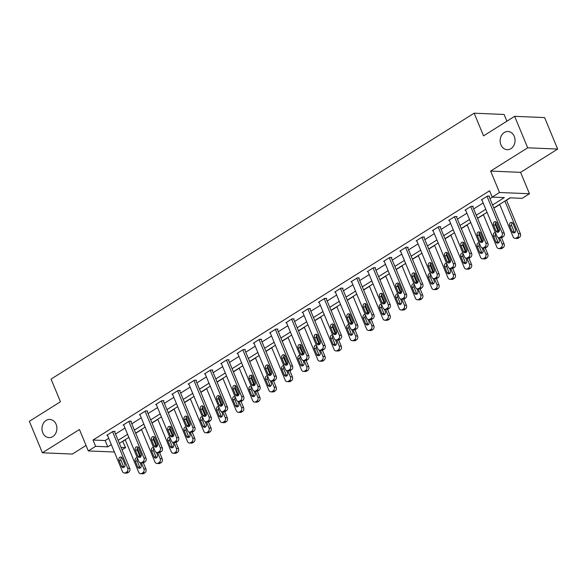 <?xml version="1.0" encoding="UTF-8"?>
<svg xmlns="http://www.w3.org/2000/svg" width="587" height="587" viewBox="0 0 587 587"><rect width="100%" height="100%" fill="white"/><g stroke="black" fill="none" stroke-linecap="round" stroke-linejoin="round"><path stroke-width="0.88" d="M56.117 424.328A9.091 7.462 92.4 0 1 49.051 437.608A9.091 7.462 92.4 0 1 42.756 432.722A9.091 7.462 92.4 0 1 49.822 419.441A9.091 7.462 92.4 0 1 56.117 424.328M514.278 136.389A9.091 7.462 92.4 0 1 507.212 149.67A9.091 7.462 92.4 0 1 500.916 144.784A9.091 7.462 92.4 0 1 507.982 131.503A9.091 7.462 92.4 0 1 514.278 136.389M122.654 441.277L125.574 447.588L122.045 449.811M506.904 121.186L504.123 114.465L474.157 113.196L51.062 379.099L60.454 401.765L29.35 421.312L42.389 452.79L72.355 454.059L86.047 445.452M474.157 113.196L483.549 135.861L514.645 116.321L544.611 117.583L557.65 149.069L527.684 147.799L490.637 171.081L499.5 192.492L529.467 193.754L522.159 198.347L510.015 197.834L493.828 208.011M490.637 171.081L520.603 172.351L557.65 149.069M520.603 172.351L529.467 193.754M122.969 441.292L125.266 439.846M135.714 433.279L141.548 429.618M151.996 423.051L157.83 419.382M168.278 412.815L174.112 409.154M184.56 402.587L190.393 398.918M200.842 392.351L206.668 388.689M217.124 382.122L222.95 378.454M233.406 371.887L239.232 368.225M249.68 361.658L255.514 357.997M265.962 351.422L271.796 347.761M282.244 341.194L288.078 337.532M298.526 330.958L304.36 327.297M314.808 320.729L320.634 317.068M331.09 310.494L336.916 306.832M347.372 300.265L353.198 296.604M363.647 290.029L369.48 286.368M379.928 279.801L385.762 276.139M396.21 269.565L402.044 265.904M412.492 259.337L418.326 255.675M428.774 249.108L434.6 245.439M445.056 238.872L450.882 235.211M461.338 228.644L467.164 224.975M477.62 218.408L483.446 214.747M493.894 208.18L499.728 204.511M506.522 200.24L510.33 197.848M514.645 116.321L527.684 147.799M492.581 204.988L504.343 197.599L492.2 197.085L489.587 190.79L93.003 440.03L105.154 440.543L108.712 438.306M115.507 434.035L124.994 428.07M131.789 423.799L141.276 417.841M148.071 413.571L157.558 407.605M164.353 403.335L173.833 397.377M180.635 393.107L190.115 387.141M196.916 382.871L206.397 376.913M213.191 372.642L222.678 366.677M229.473 362.406L238.96 356.448M245.755 352.178L255.242 346.213M262.037 341.942L271.524 335.984M278.319 331.714L287.806 325.748M294.601 321.478L304.081 315.52M310.883 311.249L320.363 305.284M327.164 301.014L336.644 295.056M343.439 290.785L352.926 284.82M359.721 280.549L369.208 274.591M376.003 270.321L385.49 264.355M392.285 260.085L401.772 254.127M408.567 249.857L418.047 243.891M424.849 239.621L434.329 233.663M441.131 229.392L450.611 223.434M457.405 219.156L466.892 213.198M473.687 208.928L483.174 202.97M489.969 198.692L492.515 197.093M489.03 196.432L489.558 196.102L487.533 196.021L481.267 199.954L481.934 199.984M472.755 206.668L473.276 206.338L471.251 206.25L464.985 210.19L465.66 210.212M456.473 216.897L456.994 216.566L454.969 216.486L448.703 220.418L449.378 220.448M440.191 227.125L440.712 226.802L438.687 226.714L432.428 230.647L433.096 230.676M423.909 237.361L424.43 237.031L422.405 236.95L416.146 240.883L416.814 240.912M407.627 247.589L408.148 247.266L406.123 247.178L399.864 251.111L400.532 251.141M391.346 257.825L391.867 257.495L389.841 257.414L383.582 261.347L384.25 261.376M375.064 268.054L375.585 267.731L373.567 267.643L367.301 271.576L367.968 271.605M358.789 278.289L359.31 277.959L357.285 277.878L351.019 281.811L351.694 281.841M342.507 288.518L343.028 288.195L341.003 288.107L334.737 292.04L335.412 292.069M326.225 298.754L326.746 298.423L324.721 298.343L318.462 302.276L319.13 302.305M309.943 308.982L310.464 308.659L308.439 308.571L302.18 312.504L302.848 312.533M293.661 319.218L294.182 318.888L292.157 318.807L285.898 322.74L286.566 322.769M277.38 329.446L277.9 329.124L275.875 329.036L269.616 332.968L270.284 332.998M261.098 339.682L261.619 339.352L259.601 339.264L253.335 343.204L254.002 343.234M244.816 349.911L245.344 349.588L243.319 349.5L237.053 353.433L237.72 353.462M228.541 360.147L229.062 359.816L227.037 359.728L220.771 363.669L221.446 363.698M212.259 370.375L212.78 370.052L210.755 369.964L204.496 373.897L205.164 373.926M195.977 380.611L196.498 380.281L194.473 380.193L188.214 384.133L188.882 384.162M179.695 390.839L180.216 390.516L178.191 390.428L171.932 394.361L172.6 394.391M163.413 401.075L163.934 400.745L161.909 400.657L155.65 404.597L156.318 404.626M147.132 411.304L147.653 410.981L145.627 410.893L139.368 414.826L140.036 414.855M130.85 421.539L131.378 421.209L129.353 421.121L123.087 425.061L123.754 425.091M114.575 431.768L115.096 431.445L113.071 431.357L106.805 435.29L107.48 435.319M114.392 452.019L88.307 450.919L79.443 429.508L42.389 452.79M88.307 450.919L95.615 446.325L107.759 446.839L111.317 444.601M93.003 440.03L95.615 446.325M492.2 197.085L499.5 192.492M121.047 447.397L125.574 447.588M487.034 212.281L477.547 218.239M470.752 222.51L461.265 228.475M454.47 232.745L444.983 238.704M438.188 242.974L428.701 248.939M421.906 253.21L412.426 259.168M405.624 263.438L396.144 269.404M389.342 273.674L379.862 279.632M373.068 283.903L363.58 289.868M356.786 294.138L347.299 300.096M340.504 304.367L331.017 310.325M324.222 314.603L314.735 320.561M307.94 324.831L298.46 330.789M291.658 335.067L282.178 341.025M275.376 345.295L265.896 351.253M259.102 355.531L249.614 361.489M242.82 365.76L233.333 371.718M226.538 375.996L217.051 381.954M210.256 386.224L200.769 392.182M193.974 396.46L184.487 402.418M177.692 406.688L168.212 412.646M161.41 416.917L151.93 422.882M145.128 427.153L135.648 433.111M128.854 437.381L119.366 443.346M118.119 440.331L127.599 434.365M134.401 430.095L143.881 424.137M150.676 419.866L160.163 413.901M166.957 409.631L176.445 403.673M183.239 399.402L192.727 393.437M199.521 389.166L209.009 383.208M215.803 378.938L225.283 372.972M232.085 368.702L241.565 362.744M248.367 358.474L257.847 352.508M264.642 348.238L274.129 342.28M280.924 338.009L290.411 332.044M297.205 327.773L306.693 321.815M313.487 317.545L322.975 311.58M329.769 307.309L339.257 301.351M346.051 297.081L355.531 291.123M362.333 286.845L371.813 280.887M378.615 276.616L388.095 270.658M394.89 266.381L404.377 260.423M411.171 256.152L420.659 250.194M427.453 245.916L436.941 239.958M443.735 235.688L453.223 229.73M460.017 225.452L469.497 219.494M476.299 215.224L485.779 209.266M105.154 440.543L107.759 446.839M487.005 196.344L502.142 232.892A2.84 2.333 -87.6 0 1 501.1 236.722L500.058 237.375A2.84 2.333 -87.6 0 1 498.891 237.698A2.84 2.333 -87.6 0 1 496.925 236.172L481.788 199.624M498.891 237.698L500.916 237.779A2.84 2.333 92.4 0 0 502.083 237.464L503.125 236.803A2.84 2.333 92.4 0 0 504.167 232.973L488.883 196.073M499.332 228.945A2.275 1.864 92.4 0 1 497.563 232.269A2.275 1.864 92.4 0 1 495.986 231.043L493.484 225.004A2.275 1.864 92.4 0 1 495.252 221.681A2.275 1.864 92.4 0 1 496.822 222.906L499.332 228.945M498.59 231.946A2.275 1.864 92.4 0 1 498.011 231.131L495.509 225.085A2.275 1.864 92.4 0 1 496.25 222.091M504.879 201.062L518.343 233.575A2.84 2.333 -87.6 0 1 517.301 237.405L516.252 238.058A2.84 2.333 -87.6 0 1 515.092 238.381A2.84 2.333 -87.6 0 1 513.126 236.855L499.654 204.342M506.456 200.072L520.368 233.663A2.84 2.333 92.4 0 1 519.319 237.493L518.277 238.146A2.84 2.333 92.4 0 1 517.118 238.469L515.092 238.381M512.444 222.774A2.275 1.864 -87.6 0 0 511.703 225.775L514.212 231.814A2.275 1.864 -87.6 0 0 514.784 232.628M515.525 229.634L513.023 223.588A2.275 1.864 -87.6 0 0 511.446 222.363A2.275 1.864 -87.6 0 0 509.685 225.687L512.187 231.733A2.275 1.864 -87.6 0 0 513.757 232.951A2.275 1.864 -87.6 0 0 515.525 229.634M470.73 206.58L485.867 243.121A2.84 2.333 -87.6 0 1 484.818 246.951L483.776 247.611A2.84 2.333 -87.6 0 1 482.617 247.927A2.84 2.333 -87.6 0 1 480.643 246.401L465.506 209.86M482.617 247.927L484.635 248.015A2.84 2.333 92.4 0 0 485.801 247.692L486.843 247.039A2.84 2.333 92.4 0 0 487.885 243.209L472.601 206.308M483.05 239.18A2.275 1.864 92.4 0 1 481.281 242.497A2.275 1.864 92.4 0 1 479.704 241.279L477.202 235.233A2.275 1.864 92.4 0 1 478.97 231.916A2.275 1.864 92.4 0 1 480.54 233.134L483.05 239.18M482.309 242.182A2.275 1.864 92.4 0 1 481.729 241.367L479.227 235.321A2.275 1.864 92.4 0 1 479.968 232.32M454.448 216.808L469.585 253.357A2.84 2.333 -87.6 0 1 468.536 257.187L467.494 257.84A2.84 2.333 -87.6 0 1 466.335 258.163A2.84 2.333 -87.6 0 1 464.368 256.636L449.231 220.088M466.335 258.163L468.36 258.243A2.84 2.333 92.4 0 0 469.519 257.928L470.561 257.267A2.84 2.333 92.4 0 0 471.61 253.437L456.326 216.537M466.768 249.409A2.275 1.864 92.4 0 1 464.999 252.733A2.275 1.864 92.4 0 1 463.429 251.507L460.92 245.469A2.275 1.864 92.4 0 1 462.688 242.145A2.275 1.864 92.4 0 1 464.266 243.37L466.768 249.409M466.027 252.41A2.275 1.864 92.4 0 1 465.454 251.596L462.945 245.549A2.275 1.864 92.4 0 1 463.686 242.556M499.544 237.72L502.061 243.803A2.84 2.333 -87.6 0 1 501.019 247.641L499.97 248.294A2.84 2.333 -87.6 0 1 498.811 248.609A2.84 2.333 -87.6 0 1 496.844 247.083L483.38 214.578M495.479 223.126L498.979 231.572M501.525 237.713L504.086 243.891A2.84 2.333 92.4 0 1 503.044 247.721L501.995 248.382A2.84 2.333 92.4 0 1 500.836 248.697L498.811 248.609M495.773 233.377A2.275 1.864 -87.6 0 0 495.428 236.003L497.93 242.049A2.275 1.864 -87.6 0 0 498.502 242.864M495.465 232.643A2.275 1.864 -87.6 0 0 495.164 232.599A2.275 1.864 -87.6 0 0 493.403 235.915L495.905 241.961A2.275 1.864 -87.6 0 0 497.475 243.187A2.275 1.864 -87.6 0 0 499.243 239.863L498.297 237.574M483.262 247.956L485.779 254.039A2.84 2.333 -87.6 0 1 484.737 257.869L483.695 258.522A2.84 2.333 -87.6 0 1 482.529 258.845A2.84 2.333 -87.6 0 1 480.562 257.319L467.098 224.806M479.205 233.355L482.697 241.8M485.244 247.941L487.804 254.127A2.84 2.333 92.4 0 1 486.762 257.957L485.713 258.61A2.84 2.333 92.4 0 1 484.554 258.933L482.529 258.845M479.491 243.612A2.275 1.864 -87.6 0 0 479.146 246.239L481.648 252.278A2.275 1.864 -87.6 0 0 482.228 253.092M479.183 242.871A2.275 1.864 -87.6 0 0 478.882 242.827A2.275 1.864 -87.6 0 0 477.121 246.151L479.623 252.197A2.275 1.864 -87.6 0 0 481.201 253.415A2.275 1.864 -87.6 0 0 482.962 250.099L482.015 247.809M438.166 227.044L453.303 263.585A2.84 2.333 -87.6 0 1 452.261 267.415L451.212 268.076A2.84 2.333 -87.6 0 1 450.053 268.391A2.84 2.333 -87.6 0 1 448.086 266.865L432.949 230.324M450.053 268.391L452.078 268.479A2.84 2.333 92.4 0 0 453.237 268.156L454.279 267.503A2.84 2.333 92.4 0 0 455.329 263.673L440.045 226.773M450.486 259.645A2.275 1.864 92.4 0 1 448.717 262.961A2.275 1.864 92.4 0 1 447.147 261.743L444.645 255.697A2.275 1.864 92.4 0 1 446.406 252.381A2.275 1.864 92.4 0 1 447.984 253.599L450.486 259.645M449.745 262.646A2.275 1.864 92.4 0 1 449.172 261.831L446.663 255.785A2.275 1.864 92.4 0 1 447.404 252.784M421.884 237.273L437.022 273.821A2.84 2.333 -87.6 0 1 435.98 277.651L434.93 278.304A2.84 2.333 -87.6 0 1 433.771 278.627A2.84 2.333 -87.6 0 1 431.805 277.101L416.667 240.553M433.771 278.627L435.796 278.708A2.84 2.333 92.4 0 0 436.955 278.392L438.005 277.732A2.84 2.333 92.4 0 0 439.047 273.902L423.763 237.001M434.204 269.873A2.275 1.864 92.4 0 1 432.436 273.197A2.275 1.864 92.4 0 1 430.865 271.972L428.363 265.933A2.275 1.864 92.4 0 1 430.124 262.609A2.275 1.864 92.4 0 1 431.702 263.834L434.204 269.873M433.463 272.874A2.275 1.864 92.4 0 1 432.89 272.06L430.388 266.014A2.275 1.864 92.4 0 1 431.122 263.02M405.602 247.509L420.74 284.049A2.84 2.333 -87.6 0 1 419.698 287.879L418.656 288.54A2.84 2.333 -87.6 0 1 417.489 288.855A2.84 2.333 -87.6 0 1 415.523 287.329L400.385 250.788M417.489 288.855L419.514 288.943A2.84 2.333 92.4 0 0 420.681 288.621L421.723 287.968A2.84 2.333 92.4 0 0 422.765 284.137L407.481 247.237M417.922 280.109A2.275 1.864 92.4 0 1 416.161 283.426A2.275 1.864 92.4 0 1 414.583 282.208L412.081 276.161A2.275 1.864 92.4 0 1 413.842 272.845A2.275 1.864 92.4 0 1 415.42 274.063L417.922 280.109M417.188 283.103A2.275 1.864 92.4 0 1 416.609 282.296L414.106 276.25A2.275 1.864 92.4 0 1 414.84 273.248M466.981 258.185L469.497 264.267A2.84 2.333 -87.6 0 1 468.455 268.098L467.413 268.758A2.84 2.333 -87.6 0 1 466.247 269.073A2.84 2.333 -87.6 0 1 464.28 267.547L450.816 235.042M462.923 243.59L466.423 252.036M468.962 258.177L471.522 264.355A2.84 2.333 92.4 0 1 470.481 268.186L469.439 268.846A2.84 2.333 92.4 0 1 468.272 269.162L466.247 269.073M463.209 253.841A2.275 1.864 -87.6 0 0 462.864 256.468L465.366 262.514A2.275 1.864 -87.6 0 0 465.946 263.328M462.901 253.107A2.275 1.864 -87.6 0 0 462.607 253.063A2.275 1.864 -87.6 0 0 460.839 256.38L463.341 262.426A2.275 1.864 -87.6 0 0 464.919 263.651A2.275 1.864 -87.6 0 0 466.68 260.327L465.733 258.038M450.699 268.42L453.215 274.503A2.84 2.333 -87.6 0 1 452.173 278.333L451.132 278.986A2.84 2.333 -87.6 0 1 449.965 279.309A2.84 2.333 -87.6 0 1 447.998 277.783L434.534 245.271M446.641 253.819L450.141 262.264M452.68 268.406L455.241 274.591A2.84 2.333 92.4 0 1 454.199 278.421L453.157 279.074A2.84 2.333 92.4 0 1 451.99 279.397L449.965 279.309M446.927 264.077A2.275 1.864 -87.6 0 0 446.582 266.696L449.084 272.742A2.275 1.864 -87.6 0 0 449.664 273.557M446.619 263.336A2.275 1.864 -87.6 0 0 446.325 263.292A2.275 1.864 -87.6 0 0 444.557 266.615L447.059 272.662A2.275 1.864 -87.6 0 0 448.637 273.88A2.275 1.864 -87.6 0 0 450.398 270.563L449.451 268.274M434.417 278.649L436.933 284.732A2.84 2.333 -87.6 0 1 435.892 288.562L434.85 289.222A2.84 2.333 -87.6 0 1 433.683 289.538A2.84 2.333 -87.6 0 1 431.716 288.012L418.252 255.506M430.359 264.055L433.859 272.5M436.398 278.642L438.959 284.82A2.84 2.333 92.4 0 1 437.917 288.65L436.875 289.303A2.84 2.333 92.4 0 1 435.708 289.626L433.683 289.538M430.645 274.305A2.275 1.864 -87.6 0 0 430.3 276.932L432.802 282.978A2.275 1.864 -87.6 0 0 433.382 283.792M430.344 273.571A2.275 1.864 -87.6 0 0 430.044 273.527A2.275 1.864 -87.6 0 0 428.275 276.844L430.777 282.89A2.275 1.864 -87.6 0 0 432.355 284.108A2.275 1.864 -87.6 0 0 434.123 280.791L433.169 278.502M389.32 257.737L404.458 294.285A2.84 2.333 -87.6 0 1 403.416 298.115L402.374 298.768A2.84 2.333 -87.6 0 1 401.207 299.091A2.84 2.333 -87.6 0 1 399.241 297.565L384.103 261.017M401.207 299.091L403.232 299.172A2.84 2.333 92.4 0 0 404.399 298.856L405.441 298.196A2.84 2.333 92.4 0 0 406.483 294.366L391.199 257.466M401.64 290.338A2.275 1.864 92.4 0 1 399.879 293.661A2.275 1.864 92.4 0 1 398.302 292.436L395.799 286.397A2.275 1.864 92.4 0 1 397.568 283.073A2.275 1.864 92.4 0 1 399.138 284.299L401.64 290.338M400.906 293.339A2.275 1.864 92.4 0 1 400.327 292.524L397.825 286.478A2.275 1.864 92.4 0 1 398.558 283.484M418.135 288.885L420.659 294.968A2.84 2.333 -87.6 0 1 419.61 298.798L418.568 299.451A2.84 2.333 -87.6 0 1 417.408 299.774A2.84 2.333 -87.6 0 1 415.435 298.247L401.97 265.735M414.077 274.283L417.577 282.729M420.123 288.87L422.684 295.056A2.84 2.333 92.4 0 1 421.635 298.886L420.593 299.539A2.84 2.333 92.4 0 1 419.434 299.862L417.408 299.774M414.363 284.541A2.275 1.864 -87.6 0 0 414.018 287.16L416.521 293.207A2.275 1.864 -87.6 0 0 417.1 294.021M414.062 283.8A2.275 1.864 -87.6 0 0 413.762 283.756A2.275 1.864 -87.6 0 0 411.993 287.08L414.503 293.126A2.275 1.864 -87.6 0 0 416.073 294.344A2.275 1.864 -87.6 0 0 417.841 291.027L416.887 288.731M373.038 267.973L388.176 304.514A2.84 2.333 -87.6 0 1 387.134 308.344L386.092 309.004A2.84 2.333 -87.6 0 1 384.925 309.32A2.84 2.333 -87.6 0 1 382.959 307.793L367.822 271.253M384.925 309.32L386.95 309.408A2.84 2.333 92.4 0 0 388.117 309.085L389.159 308.432A2.84 2.333 92.4 0 0 390.201 304.602L374.917 267.701M385.358 300.573A2.275 1.864 92.4 0 1 383.597 303.89A2.275 1.864 92.4 0 1 382.02 302.672L379.518 296.626A2.275 1.864 92.4 0 1 381.286 293.309A2.275 1.864 92.4 0 1 382.856 294.527L385.358 300.573M384.624 303.567A2.275 1.864 92.4 0 1 384.045 302.753L381.543 296.714A2.275 1.864 92.4 0 1 382.284 293.713M401.853 299.113L404.377 305.196A2.84 2.333 -87.6 0 1 403.328 309.026L402.286 309.687A2.84 2.333 -87.6 0 1 401.126 310.002A2.84 2.333 -87.6 0 1 399.16 308.476L385.688 275.971M397.795 284.519L401.295 292.964M403.841 299.106L406.402 305.284A2.84 2.333 92.4 0 1 405.353 309.114L404.311 309.767A2.84 2.333 92.4 0 1 403.152 310.09L401.126 310.002M398.089 294.769A2.275 1.864 -87.6 0 0 397.737 297.396L400.246 303.442A2.275 1.864 -87.6 0 0 400.818 304.257M397.781 294.036A2.275 1.864 -87.6 0 0 397.48 293.992A2.275 1.864 -87.6 0 0 395.711 297.308L398.221 303.354A2.275 1.864 -87.6 0 0 399.791 304.572A2.275 1.864 -87.6 0 0 401.559 301.256L400.613 298.966M356.764 278.201L371.901 314.749A2.84 2.333 -87.6 0 1 370.852 318.58L369.81 319.233A2.84 2.333 -87.6 0 1 368.643 319.555A2.84 2.333 -87.6 0 1 366.677 318.029L351.54 281.481M368.643 319.555L370.668 319.636A2.84 2.333 92.4 0 0 371.835 319.321L372.877 318.66A2.84 2.333 92.4 0 0 373.919 314.83L358.635 277.93M369.084 310.802A2.275 1.864 92.4 0 1 367.315 314.126A2.275 1.864 92.4 0 1 365.738 312.9L363.236 306.862A2.275 1.864 92.4 0 1 365.004 303.538A2.275 1.864 92.4 0 1 366.574 304.756L369.084 310.802M368.343 313.803A2.275 1.864 92.4 0 1 367.763 312.988L365.261 306.942A2.275 1.864 92.4 0 1 366.002 303.949M385.571 309.349L388.095 315.432A2.84 2.333 -87.6 0 1 387.053 319.262L386.004 319.915A2.84 2.333 -87.6 0 1 384.845 320.238A2.84 2.333 -87.6 0 1 382.878 318.712L369.406 286.199M381.513 294.747L385.013 303.193M387.559 309.334L390.12 315.52A2.84 2.333 92.4 0 1 389.078 319.35L388.029 320.003A2.84 2.333 92.4 0 1 386.87 320.319L384.845 320.238M381.807 305.005A2.275 1.864 -87.6 0 0 381.462 307.625L383.964 313.671A2.275 1.864 -87.6 0 0 384.536 314.485M381.499 304.264A2.275 1.864 -87.6 0 0 381.198 304.22A2.275 1.864 -87.6 0 0 379.437 307.544L381.939 313.59A2.275 1.864 -87.6 0 0 383.509 314.808A2.275 1.864 -87.6 0 0 385.277 311.492L384.331 309.195M340.482 288.437L355.619 324.978A2.84 2.333 -87.6 0 1 354.57 328.808L353.528 329.468A2.84 2.333 -87.6 0 1 352.369 329.784A2.84 2.333 -87.6 0 1 350.395 328.258L335.265 291.717M352.369 329.784L354.394 329.872A2.84 2.333 92.4 0 0 355.553 329.549L356.595 328.896A2.84 2.333 92.4 0 0 357.644 325.066L342.36 288.166M352.802 321.038A2.275 1.864 92.4 0 1 351.033 324.354A2.275 1.864 92.4 0 1 349.463 323.136L346.954 317.09A2.275 1.864 92.4 0 1 348.722 313.774A2.275 1.864 92.4 0 1 350.3 314.992L352.802 321.038M352.061 324.031A2.275 1.864 92.4 0 1 351.488 323.217L348.979 317.178A2.275 1.864 92.4 0 1 349.72 314.177M369.296 319.577L371.813 325.66A2.84 2.333 -87.6 0 1 370.771 329.49L369.729 330.151A2.84 2.333 -87.6 0 1 368.563 330.466A2.84 2.333 -87.6 0 1 366.596 328.94L353.132 296.435M365.239 304.983L368.731 313.429M371.278 319.57L373.838 325.748A2.84 2.333 92.4 0 1 372.796 329.578L371.747 330.232A2.84 2.333 92.4 0 1 370.588 330.554L368.563 330.466M365.525 315.234A2.275 1.864 -87.6 0 0 365.18 317.861L367.682 323.907A2.275 1.864 -87.6 0 0 368.262 324.721M365.217 314.5A2.275 1.864 -87.6 0 0 364.916 314.456A2.275 1.864 -87.6 0 0 363.155 317.772L365.657 323.819A2.275 1.864 -87.6 0 0 367.227 325.037A2.275 1.864 -87.6 0 0 368.996 321.72L368.049 319.431M324.2 298.666L339.337 335.214A2.84 2.333 -87.6 0 1 338.295 339.044L337.246 339.697A2.84 2.333 -87.6 0 1 336.087 340.02A2.84 2.333 -87.6 0 1 334.12 338.494L318.983 301.945M336.087 340.02L338.112 340.1A2.84 2.333 92.4 0 0 339.271 339.785L340.313 339.125A2.84 2.333 92.4 0 0 341.363 335.294L326.078 298.394M336.52 331.266A2.275 1.864 92.4 0 1 334.751 334.59A2.275 1.864 92.4 0 1 333.181 333.365L330.679 327.326A2.275 1.864 92.4 0 1 332.44 324.002A2.275 1.864 92.4 0 1 334.018 325.22L336.52 331.266M335.779 334.267A2.275 1.864 92.4 0 1 335.206 333.453L332.697 327.407A2.275 1.864 92.4 0 1 333.438 324.406M353.014 329.813L355.531 335.896A2.84 2.333 -87.6 0 1 354.489 339.726L353.447 340.379A2.84 2.333 -87.6 0 1 352.281 340.702A2.84 2.333 -87.6 0 1 350.314 339.176L336.85 306.663M348.957 315.212L352.457 323.657M354.996 329.799L357.556 335.984A2.84 2.333 92.4 0 1 356.514 339.814L355.473 340.467A2.84 2.333 92.4 0 1 354.306 340.783L352.281 340.702M349.243 325.469A2.275 1.864 -87.6 0 0 348.898 328.089L351.4 334.135A2.275 1.864 -87.6 0 0 351.98 334.95M348.935 324.728A2.275 1.864 -87.6 0 0 348.641 324.684A2.275 1.864 -87.6 0 0 346.873 328.008L349.375 334.054A2.275 1.864 -87.6 0 0 350.953 335.272A2.275 1.864 -87.6 0 0 352.714 331.948L351.767 329.659M307.918 308.901L323.055 345.442A2.84 2.333 -87.6 0 1 322.014 349.272L320.964 349.933A2.84 2.333 -87.6 0 1 319.805 350.248A2.84 2.333 -87.6 0 1 317.838 348.722L302.701 312.181M319.805 350.248L321.83 350.336A2.84 2.333 92.4 0 0 322.989 350.013L324.039 349.36A2.84 2.333 92.4 0 0 325.081 345.53L309.797 308.63M320.238 341.502A2.275 1.864 92.4 0 1 318.47 344.818A2.275 1.864 92.4 0 1 316.899 343.6L314.397 337.554A2.275 1.864 92.4 0 1 316.158 334.238A2.275 1.864 92.4 0 1 317.736 335.456L320.238 341.502M319.497 344.496A2.275 1.864 92.4 0 1 318.924 343.681L316.422 337.642A2.275 1.864 92.4 0 1 317.156 334.641M336.733 340.042L339.249 346.125A2.84 2.333 -87.6 0 1 338.207 349.955L337.165 350.615A2.84 2.333 -87.6 0 1 335.999 350.931A2.84 2.333 -87.6 0 1 334.032 349.404L320.568 316.899M332.675 325.447L336.175 333.893M338.714 340.034L341.274 346.213A2.84 2.333 92.4 0 1 340.233 350.043L339.191 350.696A2.84 2.333 92.4 0 1 338.024 351.019L335.999 350.931M332.961 335.698A2.275 1.864 -87.6 0 0 332.616 338.325L335.118 344.371A2.275 1.864 -87.6 0 0 335.698 345.185M332.653 334.964A2.275 1.864 -87.6 0 0 332.359 334.92A2.275 1.864 -87.6 0 0 330.591 338.237L333.093 344.283A2.275 1.864 -87.6 0 0 334.671 345.501A2.275 1.864 -87.6 0 0 336.432 342.184L335.485 339.895M291.636 319.13L306.774 355.678A2.84 2.333 -87.6 0 1 305.732 359.508L304.69 360.161A2.84 2.333 -87.6 0 1 303.523 360.484A2.84 2.333 -87.6 0 1 301.557 358.958L286.419 322.41M303.523 360.484L305.548 360.565A2.84 2.333 92.4 0 0 306.707 360.249L307.757 359.589A2.84 2.333 92.4 0 0 308.799 355.759L293.515 318.858M303.956 351.73A2.275 1.864 92.4 0 1 302.195 355.054A2.275 1.864 92.4 0 1 300.617 353.829L298.115 347.783A2.275 1.864 92.4 0 1 299.876 344.466A2.275 1.864 92.4 0 1 301.454 345.684L303.956 351.73M303.222 354.731A2.275 1.864 92.4 0 1 302.643 353.917L300.14 347.871A2.275 1.864 92.4 0 1 300.874 344.87M320.451 350.278L322.967 356.36A2.84 2.333 -87.6 0 1 321.925 360.191L320.884 360.844A2.84 2.333 -87.6 0 1 319.717 361.166A2.84 2.333 -87.6 0 1 317.75 359.64L304.286 327.128M316.393 335.676L319.893 344.121M322.432 350.263L324.993 356.441A2.84 2.333 92.4 0 1 323.951 360.271L322.909 360.932A2.84 2.333 92.4 0 1 321.742 361.247L319.717 361.166M316.679 345.934A2.275 1.864 -87.6 0 0 316.334 348.553L318.836 354.599A2.275 1.864 -87.6 0 0 319.416 355.414M316.378 345.193A2.275 1.864 -87.6 0 0 316.077 345.149A2.275 1.864 -87.6 0 0 314.309 348.473L316.811 354.511A2.275 1.864 -87.6 0 0 318.389 355.737A2.275 1.864 -87.6 0 0 320.157 352.413L319.203 350.123M275.354 329.366L290.492 365.906A2.84 2.333 -87.6 0 1 289.45 369.737L288.408 370.39A2.84 2.333 -87.6 0 1 287.241 370.713A2.84 2.333 -87.6 0 1 285.275 369.186L270.137 332.646M287.241 370.713L289.266 370.801A2.84 2.333 92.4 0 0 290.433 370.478L291.475 369.825A2.84 2.333 92.4 0 0 292.517 365.995L277.233 329.094M287.674 361.966A2.275 1.864 92.4 0 1 285.913 365.283A2.275 1.864 92.4 0 1 284.335 364.065L281.833 358.019A2.275 1.864 92.4 0 1 283.602 354.702A2.275 1.864 92.4 0 1 285.172 355.92L287.674 361.966M286.94 364.96A2.275 1.864 92.4 0 1 286.361 364.145L283.859 358.107A2.275 1.864 92.4 0 1 284.592 355.106M304.169 360.506L306.693 366.589A2.84 2.333 -87.6 0 1 305.644 370.419L304.602 371.079A2.84 2.333 -87.6 0 1 303.442 371.395A2.84 2.333 -87.6 0 1 301.469 369.869L288.004 337.364M300.111 345.912L303.611 354.357M306.157 360.499L308.718 366.677A2.84 2.333 92.4 0 1 307.669 370.507L306.627 371.16A2.84 2.333 92.4 0 1 305.46 371.483L303.442 371.395M300.397 356.162A2.275 1.864 -87.6 0 0 300.052 358.789L302.554 364.835A2.275 1.864 -87.6 0 0 303.134 365.65M300.096 355.428A2.275 1.864 -87.6 0 0 299.796 355.384A2.275 1.864 -87.6 0 0 298.027 358.701L300.537 364.747A2.275 1.864 -87.6 0 0 302.107 365.965A2.275 1.864 -87.6 0 0 303.875 362.649L302.921 360.359M259.072 339.594L274.21 376.142A2.84 2.333 -87.6 0 1 273.168 379.972L272.126 380.625A2.84 2.333 -87.6 0 1 270.959 380.941A2.84 2.333 -87.6 0 1 268.993 379.422L253.855 342.874M270.959 380.941L272.984 381.029A2.84 2.333 92.4 0 0 274.151 380.714L275.193 380.053A2.84 2.333 92.4 0 0 276.235 376.223L260.951 339.323M271.392 372.195A2.275 1.864 92.4 0 1 269.631 375.519A2.275 1.864 92.4 0 1 268.054 374.293L265.551 368.247A2.275 1.864 92.4 0 1 267.32 364.931A2.275 1.864 92.4 0 1 268.89 366.149L271.392 372.195M270.658 375.196A2.275 1.864 92.4 0 1 270.079 374.381L267.577 368.335A2.275 1.864 92.4 0 1 268.318 365.334M287.887 370.742L290.411 376.825A2.84 2.333 -87.6 0 1 289.362 380.655L288.32 381.308A2.84 2.333 -87.6 0 1 287.16 381.631A2.84 2.333 -87.6 0 1 285.194 380.105L271.722 347.592M283.829 356.14L287.329 364.586M289.875 370.727L292.436 376.905A2.84 2.333 92.4 0 1 291.387 380.736L290.345 381.396A2.84 2.333 92.4 0 1 289.186 381.711L287.16 381.631M284.123 366.398A2.275 1.864 -87.6 0 0 283.77 369.018L286.28 375.064A2.275 1.864 -87.6 0 0 286.852 375.878M283.815 365.657A2.275 1.864 -87.6 0 0 283.514 365.613A2.275 1.864 -87.6 0 0 281.745 368.937L284.255 374.976A2.275 1.864 -87.6 0 0 285.825 376.201A2.275 1.864 -87.6 0 0 287.593 372.877L286.647 370.588M242.798 349.83L257.928 386.371A2.84 2.333 -87.6 0 1 256.886 390.201L255.844 390.854A2.84 2.333 -87.6 0 1 254.677 391.177A2.84 2.333 -87.6 0 1 252.711 389.651L237.574 353.11M254.677 391.177L256.702 391.265A2.84 2.333 92.4 0 0 257.869 390.942L258.911 390.289A2.84 2.333 92.4 0 0 259.953 386.459L244.669 349.558M255.118 382.431A2.275 1.864 92.4 0 1 253.349 385.747A2.275 1.864 92.4 0 1 251.772 384.529L249.27 378.483A2.275 1.864 92.4 0 1 251.038 375.159A2.275 1.864 92.4 0 1 252.608 376.384L255.118 382.431M254.376 385.424A2.275 1.864 92.4 0 1 253.797 384.61L251.295 378.571A2.275 1.864 92.4 0 1 252.036 375.57M271.605 380.97L274.129 387.053A2.84 2.333 -87.6 0 1 273.087 390.883L272.038 391.544A2.84 2.333 -87.6 0 1 270.878 391.859A2.84 2.333 -87.6 0 1 268.912 390.333L255.44 357.828M267.547 366.376L271.047 374.822M273.593 380.956L276.154 387.141A2.84 2.333 92.4 0 1 275.105 390.971L274.063 391.624A2.84 2.333 92.4 0 1 272.904 391.947L270.878 391.859M267.841 376.627A2.275 1.864 -87.6 0 0 267.489 379.253L269.998 385.299A2.275 1.864 -87.6 0 0 270.57 386.114M267.533 375.893A2.275 1.864 -87.6 0 0 267.232 375.849A2.275 1.864 -87.6 0 0 265.471 379.165L267.973 385.211A2.275 1.864 -87.6 0 0 269.543 386.429A2.275 1.864 -87.6 0 0 271.311 383.113L270.365 380.824M226.516 360.058L241.653 396.607A2.84 2.333 -87.6 0 1 240.604 400.437L239.562 401.09A2.84 2.333 -87.6 0 1 238.403 401.405A2.84 2.333 -87.6 0 1 236.429 399.879L221.299 363.338M238.403 401.405L240.428 401.493A2.84 2.333 92.4 0 0 241.587 401.178L242.629 400.517A2.84 2.333 92.4 0 0 243.678 396.687L228.387 359.787M238.836 392.659A2.275 1.864 92.4 0 1 237.067 395.983A2.275 1.864 92.4 0 1 235.497 394.757L232.988 388.711A2.275 1.864 92.4 0 1 234.756 385.395A2.275 1.864 92.4 0 1 236.326 386.613L238.836 392.659M238.095 395.66A2.275 1.864 92.4 0 1 237.515 394.846L235.013 388.799A2.275 1.864 92.4 0 1 235.754 385.798M255.33 391.206L257.847 397.289A2.84 2.333 -87.6 0 1 256.805 401.119L255.756 401.772A2.84 2.333 -87.6 0 1 254.597 402.095A2.84 2.333 -87.6 0 1 252.63 400.569L239.166 368.056M251.273 376.605L254.765 385.05M257.311 391.191L259.872 397.37A2.84 2.333 92.4 0 1 258.83 401.2L257.781 401.86A2.84 2.333 92.4 0 1 256.622 402.176L254.597 402.095M251.559 386.862A2.275 1.864 -87.6 0 0 251.214 389.482L253.716 395.528A2.275 1.864 -87.6 0 0 254.288 396.342M251.251 386.121A2.275 1.864 -87.6 0 0 250.95 386.077A2.275 1.864 -87.6 0 0 249.189 389.401L251.691 395.44A2.275 1.864 -87.6 0 0 253.261 396.665A2.275 1.864 -87.6 0 0 255.029 393.341L254.083 391.052M210.234 370.294L225.371 406.835A2.84 2.333 -87.6 0 1 224.322 410.665L223.28 411.318A2.84 2.333 -87.6 0 1 222.121 411.641A2.84 2.333 -87.6 0 1 220.154 410.115L205.017 373.574M222.121 411.641L224.146 411.729A2.84 2.333 92.4 0 0 225.305 411.406L226.347 410.753A2.84 2.333 92.4 0 0 227.396 406.923L212.112 370.023M222.554 402.895A2.275 1.864 92.4 0 1 220.785 406.211A2.275 1.864 92.4 0 1 219.215 404.993L216.706 398.947A2.275 1.864 92.4 0 1 218.474 395.623A2.275 1.864 92.4 0 1 220.052 396.849L222.554 402.895M221.813 405.888A2.275 1.864 92.4 0 1 221.24 405.074L218.731 399.035A2.275 1.864 92.4 0 1 219.472 396.034M239.048 401.435L241.565 407.517A2.84 2.333 -87.6 0 1 240.523 411.348L239.481 412.008A2.84 2.333 -87.6 0 1 238.315 412.323A2.84 2.333 -87.6 0 1 236.348 410.797L222.884 378.292M234.991 386.833L238.491 395.286M241.03 401.42L243.59 407.605A2.84 2.333 92.4 0 1 242.548 411.436L241.506 412.089A2.84 2.333 92.4 0 1 240.34 412.412L238.315 412.323M235.277 397.091A2.275 1.864 -87.6 0 0 234.932 399.718L237.434 405.764A2.275 1.864 -87.6 0 0 238.014 406.578M234.969 396.35A2.275 1.864 -87.6 0 0 234.668 396.313A2.275 1.864 -87.6 0 0 232.907 399.63L235.409 405.676A2.275 1.864 -87.6 0 0 236.987 406.894A2.275 1.864 -87.6 0 0 238.748 403.577L237.801 401.288M193.952 380.523L209.089 417.063A2.84 2.333 -87.6 0 1 208.047 420.901L206.998 421.554A2.84 2.333 -87.6 0 1 205.839 421.87A2.84 2.333 -87.6 0 1 203.872 420.343L188.735 383.803M205.839 421.87L207.864 421.958A2.84 2.333 92.4 0 0 209.023 421.642L210.073 420.982A2.84 2.333 92.4 0 0 211.115 417.152L195.831 380.251M206.272 413.123A2.275 1.864 92.4 0 1 204.503 416.447A2.275 1.864 92.4 0 1 202.933 415.222L200.431 409.176A2.275 1.864 92.4 0 1 202.192 405.859A2.275 1.864 92.4 0 1 203.77 407.077L206.272 413.123M205.531 416.124A2.275 1.864 92.4 0 1 204.958 415.31L202.456 409.264A2.275 1.864 92.4 0 1 203.19 406.263M222.767 411.67L225.283 417.753A2.84 2.333 -87.6 0 1 224.241 421.583L223.199 422.236A2.84 2.333 -87.6 0 1 222.033 422.559A2.84 2.333 -87.6 0 1 220.066 421.033L206.602 388.521M218.709 397.069L222.209 405.514M224.748 411.656L227.308 417.834A2.84 2.333 92.4 0 1 226.266 421.664L225.225 422.324A2.84 2.333 92.4 0 1 224.058 422.64L222.033 422.559M218.995 407.327A2.275 1.864 -87.6 0 0 218.65 409.946L221.152 415.992A2.275 1.864 -87.6 0 0 221.732 416.807M218.687 406.586A2.275 1.864 -87.6 0 0 218.393 406.542A2.275 1.864 -87.6 0 0 216.625 409.865L219.127 415.904A2.275 1.864 -87.6 0 0 220.705 417.13A2.275 1.864 -87.6 0 0 222.466 413.806L221.519 411.516M177.67 390.759L192.807 427.299A2.84 2.333 -87.6 0 1 191.766 431.129L190.724 431.783A2.84 2.333 -87.6 0 1 189.557 432.105A2.84 2.333 -87.6 0 1 187.591 430.579L172.453 394.038M189.557 432.105L191.582 432.193A2.84 2.333 92.4 0 0 192.741 431.871L193.791 431.218A2.84 2.333 92.4 0 0 194.833 427.387L179.549 390.487M189.99 423.359A2.275 1.864 92.4 0 1 188.222 426.676A2.275 1.864 92.4 0 1 186.651 425.458L184.149 419.412A2.275 1.864 92.4 0 1 185.91 416.088A2.275 1.864 92.4 0 1 187.488 417.313L189.99 423.359M189.256 426.353A2.275 1.864 92.4 0 1 188.676 425.538L186.174 419.5A2.275 1.864 92.4 0 1 186.908 416.499M206.485 421.899L209.001 427.982A2.84 2.333 -87.6 0 1 207.959 431.812L206.917 432.472A2.84 2.333 -87.6 0 1 205.751 432.788A2.84 2.333 -87.6 0 1 203.784 431.262L190.32 398.756M202.427 407.297L205.927 415.75M208.466 421.884L211.027 428.07A2.84 2.333 92.4 0 1 209.985 431.9L208.943 432.553A2.84 2.333 92.4 0 1 207.776 432.876L205.751 432.788M202.713 417.555A2.275 1.864 -87.6 0 0 202.368 420.182L204.87 426.228A2.275 1.864 -87.6 0 0 205.45 427.043M202.405 416.814A2.275 1.864 -87.6 0 0 202.111 416.777A2.275 1.864 -87.6 0 0 200.343 420.094L202.845 426.14A2.275 1.864 -87.6 0 0 204.423 427.358A2.275 1.864 -87.6 0 0 206.184 424.041L205.237 421.752M161.388 400.987L176.526 437.528A2.84 2.333 -87.6 0 1 175.484 441.358L174.442 442.018A2.84 2.333 -87.6 0 1 173.275 442.334A2.84 2.333 -87.6 0 1 171.309 440.808L156.171 404.267M173.275 442.334L175.3 442.422A2.84 2.333 92.4 0 0 176.467 442.106L177.509 441.446A2.84 2.333 92.4 0 0 178.551 437.616L163.267 400.716M173.708 433.588A2.275 1.864 92.4 0 1 171.947 436.911A2.275 1.864 92.4 0 1 170.369 435.686L167.867 429.64A2.275 1.864 92.4 0 1 169.636 426.323A2.275 1.864 92.4 0 1 171.206 427.541L173.708 433.588M172.974 436.589A2.275 1.864 92.4 0 1 172.395 435.774L169.892 429.728A2.275 1.864 92.4 0 1 170.626 426.727M190.203 432.135L192.727 438.218A2.84 2.333 -87.6 0 1 191.678 442.048L190.636 442.701A2.84 2.333 -87.6 0 1 189.476 443.024A2.84 2.333 -87.6 0 1 187.502 441.497L174.038 408.985M186.145 417.533L189.645 425.979M192.191 432.12L194.745 438.298A2.84 2.333 92.4 0 1 193.703 442.128L192.661 442.789A2.84 2.333 92.4 0 1 191.494 443.104L189.476 443.024M186.431 427.791A2.275 1.864 -87.6 0 0 186.086 430.41L188.588 436.457A2.275 1.864 -87.6 0 0 189.168 437.271M186.13 427.05A2.275 1.864 -87.6 0 0 185.83 427.006A2.275 1.864 -87.6 0 0 184.061 430.33L186.563 436.368A2.275 1.864 -87.6 0 0 188.141 437.594A2.275 1.864 -87.6 0 0 189.909 434.27L188.955 431.981M145.106 411.223L160.244 447.764A2.84 2.333 -87.6 0 1 159.202 451.594L158.16 452.247A2.84 2.333 -87.6 0 1 156.993 452.57A2.84 2.333 -87.6 0 1 155.027 451.043L139.889 414.503M156.993 452.57L159.018 452.658A2.84 2.333 92.4 0 0 160.185 452.335L161.227 451.682A2.84 2.333 92.4 0 0 162.269 447.852L146.985 410.951M157.426 443.823A2.275 1.864 92.4 0 1 155.665 447.14A2.275 1.864 92.4 0 1 154.088 445.922L151.585 439.876A2.275 1.864 92.4 0 1 153.354 436.552A2.275 1.864 92.4 0 1 154.924 437.777L157.426 443.823M156.692 446.817A2.275 1.864 92.4 0 1 156.113 446.003L153.611 439.964A2.275 1.864 92.4 0 1 154.352 436.963M173.921 442.363L176.445 448.446A2.84 2.333 -87.6 0 1 175.396 452.276L174.354 452.937A2.84 2.333 -87.6 0 1 173.194 453.252A2.84 2.333 -87.6 0 1 171.228 451.726L157.756 419.221M169.863 427.762L173.363 436.214M175.909 442.349L178.47 448.534A2.84 2.333 92.4 0 1 177.421 452.364L176.379 453.017A2.84 2.333 92.4 0 1 175.22 453.34L173.194 453.252M170.149 438.019A2.275 1.864 -87.6 0 0 169.804 440.646L172.314 446.692A2.275 1.864 -87.6 0 0 172.886 447.507M169.848 437.278A2.275 1.864 -87.6 0 0 169.548 437.242A2.275 1.864 -87.6 0 0 167.779 440.558L170.289 446.604A2.275 1.864 -87.6 0 0 171.859 447.822A2.275 1.864 -87.6 0 0 173.627 444.506L172.673 442.216M128.832 421.451L143.962 457.992A2.84 2.333 -87.6 0 1 142.92 461.822L141.878 462.483A2.84 2.333 -87.6 0 1 140.711 462.798A2.84 2.333 -87.6 0 1 138.745 461.272L123.608 424.731M140.711 462.798L142.736 462.886A2.84 2.333 92.4 0 0 143.903 462.571L144.945 461.91A2.84 2.333 92.4 0 0 145.987 458.08L130.703 421.18M141.151 454.052A2.275 1.864 92.4 0 1 139.383 457.376A2.275 1.864 92.4 0 1 137.806 456.15L135.304 450.104A2.275 1.864 92.4 0 1 137.072 446.788A2.275 1.864 92.4 0 1 138.642 448.006L141.151 454.052M140.41 457.053A2.275 1.864 92.4 0 1 139.831 456.238L137.329 450.192A2.275 1.864 92.4 0 1 138.07 447.191M157.639 452.599L160.163 458.682A2.84 2.333 -87.6 0 1 159.121 462.512L158.072 463.165A2.84 2.333 -87.6 0 1 156.912 463.488A2.84 2.333 -87.6 0 1 154.946 461.962L141.474 429.449M153.581 437.997L157.081 446.443M159.627 452.584L162.188 458.763A2.84 2.333 92.4 0 1 161.139 462.593L160.097 463.253A2.84 2.333 92.4 0 1 158.938 463.569L156.912 463.488M153.875 448.255A2.275 1.864 -87.6 0 0 153.523 450.875L156.032 456.921A2.275 1.864 -87.6 0 0 156.604 457.735M153.567 447.514A2.275 1.864 -87.6 0 0 153.266 447.47A2.275 1.864 -87.6 0 0 151.505 450.794L154.007 456.833A2.275 1.864 -87.6 0 0 155.577 458.058A2.275 1.864 -87.6 0 0 157.345 454.734L156.399 452.445M112.55 431.687L127.687 468.228A2.84 2.333 -87.6 0 1 126.638 472.058L125.596 472.711A2.84 2.333 -87.6 0 1 124.437 473.034A2.84 2.333 -87.6 0 1 122.463 471.508L107.326 434.96M124.437 473.034L126.454 473.122A2.84 2.333 92.4 0 0 127.621 472.799L128.663 472.146A2.84 2.333 92.4 0 0 129.712 468.316L114.421 431.416M124.87 464.288A2.275 1.864 92.4 0 1 123.101 467.604A2.275 1.864 92.4 0 1 121.531 466.386L119.022 460.34A2.275 1.864 92.4 0 1 120.79 457.016A2.275 1.864 92.4 0 1 122.36 458.242L124.87 464.288M124.128 467.281A2.275 1.864 92.4 0 1 123.549 466.467L121.047 460.421A2.275 1.864 92.4 0 1 121.788 457.427M141.364 462.827L143.881 468.91A2.84 2.333 -87.6 0 1 142.839 472.74L141.79 473.401A2.84 2.333 -87.6 0 1 140.631 473.716A2.84 2.333 -87.6 0 1 138.664 472.19L125.2 439.678M137.299 448.226L140.799 456.679M143.345 462.813L145.906 468.998A2.84 2.333 92.4 0 1 144.864 472.829L143.815 473.482A2.84 2.333 92.4 0 1 142.656 473.804L140.631 473.716M137.593 458.484A2.275 1.864 -87.6 0 0 137.248 461.111L139.75 467.149A2.275 1.864 -87.6 0 0 140.322 467.964M137.285 457.743A2.275 1.864 -87.6 0 0 136.984 457.706A2.275 1.864 -87.6 0 0 135.223 461.022L137.725 467.069A2.275 1.864 -87.6 0 0 139.295 468.287A2.275 1.864 -87.6 0 0 141.063 464.97L140.117 462.681M504.167 232.973L502.142 232.892M503.125 236.803L501.1 236.722M502.083 237.464L500.058 237.375M495.986 231.043L498.011 231.131M493.484 225.004L495.509 225.085M518.343 233.575L520.368 233.663M516.252 238.058L518.277 238.146M517.301 237.405L519.319 237.493M514.212 231.814L512.187 231.733M511.703 225.775L509.685 225.687M487.885 243.209L485.867 243.121M486.843 247.039L484.818 246.951M485.801 247.692L483.776 247.611M479.704 241.279L481.729 241.367M477.202 235.233L479.227 235.321M471.61 253.437L469.585 253.357M470.561 257.267L468.536 257.187M469.519 257.928L467.494 257.84M463.429 251.507L465.454 251.596M460.92 245.469L462.945 245.549M502.061 243.803L504.086 243.891M499.97 248.294L501.995 248.382M501.019 247.641L503.044 247.721M497.93 242.049L495.905 241.961M495.428 236.003L493.403 235.915M485.779 254.039L487.804 254.127M483.695 258.522L485.713 258.61M484.737 257.869L486.762 257.957M481.648 252.278L479.623 252.197M479.146 246.239L477.121 246.151M455.329 263.673L453.303 263.585M454.279 267.503L452.261 267.415M453.237 268.156L451.212 268.076M447.147 261.743L449.172 261.831M444.645 255.697L446.663 255.785M439.047 273.902L437.022 273.821M438.005 277.732L435.98 277.651M436.955 278.392L434.93 278.304M430.865 271.972L432.89 272.06M428.363 265.933L430.388 266.014M422.765 284.137L420.74 284.049M421.723 287.968L419.698 287.879M420.681 288.621L418.656 288.54M414.583 282.208L416.609 282.296M412.081 276.161L414.106 276.25M469.497 264.267L471.522 264.355M467.413 268.758L469.439 268.846M468.455 268.098L470.481 268.186M465.366 262.514L463.341 262.426M462.864 256.468L460.839 256.38M453.215 274.503L455.241 274.591M451.132 278.986L453.157 279.074M452.173 278.333L454.199 278.421M449.084 272.742L447.059 272.662M446.582 266.696L444.557 266.615M436.933 284.732L438.959 284.82M434.85 289.222L436.875 289.303M435.892 288.562L437.917 288.65M432.802 282.978L430.777 282.89M430.3 276.932L428.275 276.844M406.483 294.366L404.458 294.285M405.441 298.196L403.416 298.115M404.399 298.856L402.374 298.768M398.302 292.436L400.327 292.524M395.799 286.397L397.825 286.478M420.659 294.968L422.684 295.056M418.568 299.451L420.593 299.539M419.61 298.798L421.635 298.886M416.521 293.207L414.503 293.126M414.018 287.16L411.993 287.08M390.201 304.602L388.176 304.514M389.159 308.432L387.134 308.344M388.117 309.085L386.092 309.004M382.02 302.672L384.045 302.753M379.518 296.626L381.543 296.714M404.377 305.196L406.402 305.284M402.286 309.687L404.311 309.767M403.328 309.026L405.353 309.114M400.246 303.442L398.221 303.354M397.737 297.396L395.711 297.308M373.919 314.83L371.901 314.749M372.877 318.66L370.852 318.58M371.835 319.321L369.81 319.233M365.738 312.9L367.763 312.988M363.236 306.862L365.261 306.942M388.095 315.432L390.12 315.52M386.004 319.915L388.029 320.003M387.053 319.262L389.078 319.35M383.964 313.671L381.939 313.59M381.462 307.625L379.437 307.544M357.644 325.066L355.619 324.978M356.595 328.896L354.57 328.808M355.553 329.549L353.528 329.468M349.463 323.136L351.488 323.217M346.954 317.09L348.979 317.178M371.813 325.66L373.838 325.748M369.729 330.151L371.747 330.232M370.771 329.49L372.796 329.578M367.682 323.907L365.657 323.819M365.18 317.861L363.155 317.772M341.363 335.294L339.337 335.214M340.313 339.125L338.295 339.044M339.271 339.785L337.246 339.697M333.181 333.365L335.206 333.453M330.679 327.326L332.697 327.407M355.531 335.896L357.556 335.984M353.447 340.379L355.473 340.467M354.489 339.726L356.514 339.814M351.4 334.135L349.375 334.054M348.898 328.089L346.873 328.008M325.081 345.53L323.055 345.442M324.039 349.36L322.014 349.272M322.989 350.013L320.964 349.933M316.899 343.6L318.924 343.681M314.397 337.554L316.422 337.642M339.249 346.125L341.274 346.213M337.165 350.615L339.191 350.696M338.207 349.955L340.233 350.043M335.118 344.371L333.093 344.283M332.616 338.325L330.591 338.237M308.799 355.759L306.774 355.678M307.757 359.589L305.732 359.508M306.707 360.249L304.69 360.161M300.617 353.829L302.643 353.917M298.115 347.783L300.14 347.871M322.967 356.36L324.993 356.441M320.884 360.844L322.909 360.932M321.925 360.191L323.951 360.271M318.836 354.599L316.811 354.511M316.334 348.553L314.309 348.473M292.517 365.995L290.492 365.906M291.475 369.825L289.45 369.737M290.433 370.478L288.408 370.39M284.335 364.065L286.361 364.145M281.833 358.019L283.859 358.107M306.693 366.589L308.718 366.677M304.602 371.079L306.627 371.16M305.644 370.419L307.669 370.507M302.554 364.835L300.537 364.747M300.052 358.789L298.027 358.701M276.235 376.223L274.21 376.142M275.193 380.053L273.168 379.972M274.151 380.714L272.126 380.625M268.054 374.293L270.079 374.381M265.551 368.247L267.577 368.335M290.411 376.825L292.436 376.905M288.32 381.308L290.345 381.396M289.362 380.655L291.387 380.736M286.28 375.064L284.255 374.976M283.77 369.018L281.745 368.937M259.953 386.459L257.928 386.371M258.911 390.289L256.886 390.201M257.869 390.942L255.844 390.854M251.772 384.529L253.797 384.61M249.27 378.483L251.295 378.571M274.129 387.053L276.154 387.141M272.038 391.544L274.063 391.624M273.087 390.883L275.105 390.971M269.998 385.299L267.973 385.211M267.489 379.253L265.471 379.165M243.678 396.687L241.653 396.607M242.629 400.517L240.604 400.437M241.587 401.178L239.562 401.09M235.497 394.757L237.515 394.846M232.988 388.711L235.013 388.799M257.847 397.289L259.872 397.37M255.756 401.772L257.781 401.86M256.805 401.119L258.83 401.2M253.716 395.528L251.691 395.44M251.214 389.482L249.189 389.401M227.396 406.923L225.371 406.835M226.347 410.753L224.322 410.665M225.305 411.406L223.28 411.318M219.215 404.993L221.24 405.074M216.706 398.947L218.731 399.035M241.565 407.517L243.59 407.605M239.481 412.008L241.506 412.089M240.523 411.348L242.548 411.436M237.434 405.764L235.409 405.676M234.932 399.718L232.907 399.63M211.115 417.152L209.089 417.063M210.073 420.982L208.047 420.901M209.023 421.642L206.998 421.554M202.933 415.222L204.958 415.31M200.431 409.176L202.456 409.264M225.283 417.753L227.308 417.834M223.199 422.236L225.225 422.324M224.241 421.583L226.266 421.664M221.152 415.992L219.127 415.904M218.65 409.946L216.625 409.865M194.833 427.387L192.807 427.299M193.791 431.218L191.766 431.129M192.741 431.871L190.724 431.783M186.651 425.458L188.676 425.538M184.149 419.412L186.174 419.5M209.001 427.982L211.027 428.07M206.917 432.472L208.943 432.553M207.959 431.812L209.985 431.9M204.87 426.228L202.845 426.14M202.368 420.182L200.343 420.094M178.551 437.616L176.526 437.528M177.509 441.446L175.484 441.358M176.467 442.106L174.442 442.018M170.369 435.686L172.395 435.774M167.867 429.64L169.892 429.728M192.727 438.218L194.745 438.298M190.636 442.701L192.661 442.789M191.678 442.048L193.703 442.128M188.588 436.457L186.563 436.368M186.086 430.41L184.061 430.33M162.269 447.852L160.244 447.764M161.227 451.682L159.202 451.594M160.185 452.335L158.16 452.247M154.088 445.922L156.113 446.003M151.585 439.876L153.611 439.964M176.445 448.446L178.47 448.534M174.354 452.937L176.379 453.017M175.396 452.276L177.421 452.364M172.314 446.692L170.289 446.604M169.804 440.646L167.779 440.558M145.987 458.08L143.962 457.992M144.945 461.91L142.92 461.822M143.903 462.571L141.878 462.483M137.806 456.15L139.831 456.238M135.304 450.104L137.329 450.192M160.163 458.682L162.188 458.763M158.072 463.165L160.097 463.253M159.121 462.512L161.139 462.593M156.032 456.921L154.007 456.833M153.523 450.875L151.505 450.794M129.712 468.316L127.687 468.228M128.663 472.146L126.638 472.058M127.621 472.799L125.596 472.711M121.531 466.386L123.549 466.467M119.022 460.34L121.047 460.421M143.881 468.91L145.906 468.998M141.79 473.401L143.815 473.482M142.839 472.74L144.864 472.829M139.75 467.149L137.725 467.069M137.248 461.111L135.223 461.022"/></g></svg>
